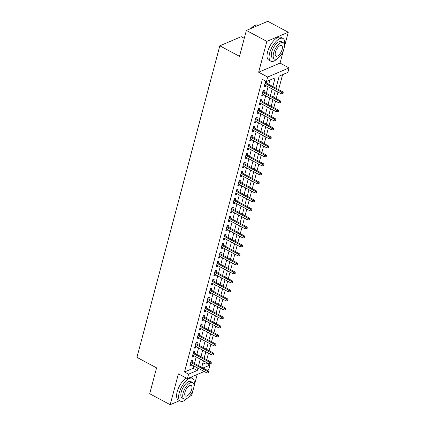 <?xml version="1.0" encoding="UTF-8"?>
<svg xmlns="http://www.w3.org/2000/svg" width="426" height="426" viewBox="0 0 426 426"><rect width="100%" height="100%" fill="white"/><g stroke="black" fill="none" stroke-linecap="round" stroke-linejoin="round"><path stroke-width="0.64" d="M202.51 364.305L205.912 362.851L210.007 365.039L208.809 369.544L207.18 370.237M189.107 396.627L191.594 395.568L193.042 390.115M193.867 387.021L197.201 374.497M244.279 38.308L241.238 36.679L219.827 45.816L136.927 357.361L156.587 367.867L149.702 393.757L170.182 404.7L179.591 400.685M219.827 45.816L239.487 56.323L246.372 30.432L267.789 21.3L288.264 32.243L266.852 41.375L258.646 72.218L267.656 77.031L289.073 67.899L287.875 72.399L279.19 76.105L275.979 88.182M258.646 72.218L280.058 63.085L283.487 50.204M284.312 47.11L288.264 32.243M280.058 63.085L289.073 67.899M205.912 362.851L206.077 362.217M206.743 359.72L208.474 353.213M209.139 350.715L210.87 344.208M211.536 341.711L213.266 335.203M213.932 332.706L215.662 326.199M216.328 323.707L218.059 317.2M218.724 314.702L220.455 308.195M221.121 305.698L222.851 299.19M223.517 296.693L225.248 290.186M225.913 287.688L227.644 281.181M228.309 278.684L230.04 272.177M230.7 269.679L232.436 263.172M233.097 260.675L234.832 254.168M235.493 251.67L237.223 245.163M237.889 242.666L239.62 236.158M240.285 233.661L242.016 227.154M242.682 224.656L244.412 218.149M245.078 215.652L246.808 209.145M247.474 206.647L249.205 200.14M249.87 197.643L251.601 191.136M252.267 188.638L253.997 182.131M254.663 179.634L256.393 173.126M257.059 170.629L258.79 164.127M259.455 161.63L261.186 155.123M261.846 152.625L263.582 146.118M264.242 143.621L265.978 137.113M266.639 134.616L268.369 128.109M269.035 125.611L270.766 119.104M271.431 116.607L273.162 110.1M273.827 107.602L275.558 101.095M276.224 98.598L277.954 92.091M278.62 89.593L282.598 74.651M246.372 30.432L266.852 41.375M192.11 362.185L192.659 360.124L191.21 360.742L189.772 366.142L191.221 365.524L191.444 364.683M194.506 353.181L195.055 351.12L193.606 351.738L192.169 357.137L193.617 356.519L193.841 355.678M196.903 344.176L197.451 342.115L196.003 342.733L194.565 348.133L196.013 347.515L196.237 346.673M199.293 335.171L199.842 333.111L198.399 333.728L196.961 339.128L198.41 338.516L198.633 337.669M201.69 326.167L202.238 324.106L200.795 324.724L199.357 330.123L200.8 329.511L201.029 328.664M204.086 317.162L204.634 315.102L203.191 315.719L201.754 321.124L203.197 320.506L203.426 319.66M206.482 308.158L207.031 306.097L205.588 306.715L204.15 312.12L205.593 311.502L205.817 310.655M208.878 299.153L209.427 297.092L207.979 297.71L206.546 303.115L207.989 302.497L208.213 301.651M211.275 290.149L211.823 288.088L210.375 288.706L208.937 294.11L210.385 293.493L210.609 292.646M213.671 281.144L214.219 279.083L212.771 279.701L211.333 285.106L212.782 284.488L213.005 283.641M216.067 272.139L216.616 270.079L215.167 270.696L213.73 276.101L215.178 275.484L215.402 274.637M218.463 263.14L219.012 261.074L217.564 261.692L216.126 267.097L217.574 266.479L217.798 265.632M220.86 254.136L221.408 252.07L219.96 252.687L218.522 258.092L219.97 257.474L220.194 256.633M223.256 245.131L223.804 243.07L222.356 243.683L220.918 249.088L222.367 248.47L222.59 247.628M225.652 236.126L226.201 234.066L224.752 234.678L223.315 240.083L224.763 239.465L224.987 238.624M228.048 227.122L228.597 225.061L227.149 225.679L225.711 231.078L227.159 230.461L227.383 229.619M230.445 218.117L230.993 216.057L229.545 216.674L228.107 222.074L229.555 221.456L229.779 220.615M232.836 209.113L233.384 207.052L231.941 207.67L230.503 213.069L231.946 212.452L232.175 211.61M235.232 200.108L235.78 198.047L234.337 198.665L232.9 204.065L234.343 203.447L234.572 202.606M237.628 191.104L238.177 189.043L236.734 189.661L235.296 195.06L236.739 194.442L236.968 193.601M240.024 182.099L240.573 180.038L239.13 180.656L237.692 186.055L239.135 185.438L239.359 184.596M242.421 173.094L242.969 171.034L241.521 171.651L240.083 177.051L241.531 176.439L241.755 175.592M244.817 164.09L245.365 162.029L243.917 162.647L242.479 168.052L243.928 167.434L244.151 166.587M247.213 155.085L247.762 153.025L246.313 153.642L244.875 159.047L246.324 158.429L246.547 157.583M249.609 146.081L250.158 144.02L248.709 144.638L247.272 150.043L248.72 149.425L248.944 148.578M252.006 137.076L252.554 135.015L251.106 135.633L249.668 141.038L251.116 140.42L251.34 139.574M254.402 128.072L254.95 126.011L253.502 126.629L252.064 132.033L253.513 131.416L253.736 130.569M256.798 119.067L257.347 117.006L255.898 117.624L254.46 123.029L255.909 122.411L256.132 121.564M259.194 110.062L259.743 108.002L258.294 108.619L256.857 114.024L258.305 113.407L258.529 112.56M261.591 101.063L262.139 98.997L260.691 99.615L259.253 105.02L260.701 104.402L260.925 103.555M263.982 92.059L264.53 89.992L263.087 90.61L261.649 96.015L263.098 95.397L263.321 94.556M272.832 86.499L275.143 77.83L266.458 81.536L262.363 79.348L184.501 371.983L193.18 368.282L193.803 365.945M194.469 363.447L196.2 356.94M196.86 354.443L198.596 347.935M199.256 345.438L200.992 338.931M201.652 336.433L203.383 329.926M204.049 327.429L205.779 320.922M206.445 318.424L208.176 311.917M208.841 309.42L210.572 302.913M211.237 300.415L212.968 293.908M213.634 291.411L215.364 284.903M216.03 282.406L217.761 275.899M218.426 273.401L220.157 266.894M220.822 264.397L222.553 257.89M223.219 255.392L224.949 248.885M225.615 246.388L227.346 239.881M228.011 237.383L229.742 230.876M230.402 228.379L232.138 221.871M232.798 219.374L234.534 212.867M235.195 210.375L236.925 203.868M237.591 201.37L239.321 194.863M239.987 192.366L241.718 185.858M242.383 183.361L244.114 176.854M244.78 174.356L246.51 167.849M247.176 165.352L248.906 158.845M249.572 156.347L251.303 149.84M251.968 147.343L253.699 140.836M254.365 138.338L256.095 131.831M256.761 129.334L258.491 122.826M259.157 120.329L260.888 113.822M261.548 111.324L263.284 104.817M263.944 102.32L265.68 95.813M266.341 93.315L268.071 86.808M268.737 84.311L269.866 80.083M266.101 81.345L265.483 81.606L264.045 87.01L265.489 86.393L265.717 85.551M266.378 83.054L266.825 81.377M204.208 371.504L187.397 378.677L178.387 373.863L170.182 404.7M187.397 378.677L188.596 374.172L197.275 370.471L197.898 368.133M184.501 371.983L188.596 374.172M266.458 81.536L267.656 77.031M203.026 368.016L210.007 365.039M275.313 90.679L273.583 97.187M272.917 99.684L271.186 106.191M270.521 108.689L268.79 115.196M268.124 117.693L266.394 124.2M265.728 126.698L263.998 133.205M263.332 135.702L261.601 142.209M260.941 144.702L259.205 151.209M258.545 153.706L256.809 160.213M256.148 162.711L254.418 169.218M253.752 171.715L252.022 178.222M251.356 180.72L249.625 187.227M248.96 189.724L247.229 196.232M246.563 198.729L244.833 205.236M244.167 207.734L242.437 214.241M241.771 216.738L240.04 223.245M239.375 225.743L237.644 232.25M236.978 234.747L235.248 241.254M234.582 243.752L232.852 250.259M232.186 252.756L230.455 259.264M229.795 261.761L228.059 268.268M227.399 270.766L225.663 277.273M225.003 279.77L223.272 286.277M222.606 288.775L220.876 295.282M220.21 297.779L218.479 304.286M217.814 306.779L216.083 313.286M215.418 315.783L213.687 322.29M213.021 324.788L211.291 331.295M210.625 333.792L208.894 340.299M208.229 342.797L206.498 349.304M205.833 351.801L204.102 358.309M203.436 360.806L201.706 367.313M198.564 365.636L200.295 359.129M200.96 356.631L202.691 350.124M203.356 347.627L205.087 341.12M205.747 338.622L207.483 332.115M208.144 329.618L209.88 323.11M210.54 320.613L212.27 314.106M212.936 311.608L214.667 305.101M215.332 302.604L217.063 296.097M217.729 293.599L219.459 287.092M220.125 284.595L221.855 278.087M222.521 275.59L224.252 269.083M224.917 266.585L226.648 260.078M227.314 257.581L229.044 251.074M229.71 248.576L231.44 242.069M232.106 239.572L233.837 233.065M234.502 230.567L236.233 224.06M236.899 221.568L238.629 215.061M239.29 212.563L241.025 206.056M241.686 203.559L243.422 197.052M244.082 194.554L245.813 188.047M246.478 185.55L248.209 179.042M248.875 176.545L250.605 170.038M251.271 167.54L253.001 161.033M253.667 158.536L255.398 152.029M256.063 149.531L257.794 143.024M258.46 140.527L260.19 134.02M260.856 131.522L262.586 125.015M263.252 122.518L264.983 116.01M265.648 113.513L267.379 107.006M268.045 104.508L269.775 98.001M270.435 95.504L272.171 88.997M193.18 368.282L197.275 370.471M264.37 85.791L265.489 86.393M261.974 94.796L263.098 95.397M259.578 103.8L260.701 104.402M257.182 112.805L258.305 113.407M254.785 121.809L255.909 122.411M252.389 130.814L253.513 131.416M249.993 139.819L251.116 140.42M247.597 148.823L248.72 149.425M245.2 157.828L246.324 158.429M242.804 166.832L243.928 167.434M240.408 175.837L241.531 176.439M238.012 184.841L239.135 185.438M235.615 193.846L236.739 194.442M233.224 202.851L234.343 203.447M230.828 211.855L231.946 212.452M228.432 220.86L229.555 221.456M226.036 229.864L227.159 230.461M223.639 238.864L224.763 239.465M221.243 247.868L222.367 248.47M218.847 256.873L219.97 257.474M216.451 265.877L217.574 266.479M214.054 274.882L215.178 275.484M211.658 283.886L212.782 284.488M209.262 292.891L210.385 293.493M206.866 301.896L207.989 302.497M204.469 310.9L205.593 311.502M202.078 319.905L203.197 320.506M199.682 328.909L200.8 329.511M197.286 337.914L198.41 338.516M194.89 346.918L196.013 347.515M192.493 355.923L193.617 356.519M190.097 364.928L191.221 365.524M282.683 92.953L282.443 93.853L283.024 93.608L283.263 92.708L282.683 92.953L281.485 92.123L281.053 93.747L264.594 84.95M265.025 83.331L281.485 92.123L282.523 91.681L265.26 82.452M283.263 92.708L282.523 91.681M281.053 93.747L282.443 93.853M250.882 28.51A12.583 5.463 -61.9 0 1 254.785 25.517A12.583 5.463 -61.9 0 1 254.945 25.448M258.374 25.315L258.241 25.24A12.892 5.602 118.1 0 0 255.105 25.379A12.892 5.602 118.1 0 0 251.148 28.398M284.424 45.523A12.892 5.602 118.1 0 0 282.976 38.462A12.892 5.602 118.1 0 0 269.669 52.915A12.892 5.602 118.1 0 0 270.824 61.2A12.892 5.602 118.1 0 0 277.502 58.474M282.976 38.462L280.931 37.366A12.892 5.602 118.1 0 0 267.619 51.823A12.892 5.602 118.1 0 0 268.779 60.103L270.824 61.2M274.413 59.022L272.528 58.016A9.281 4.031 -61.9 0 1 271.692 52.052A9.281 4.031 -61.9 0 1 281.277 41.647L283.162 42.653A9.281 4.031 118.1 0 0 273.577 53.058A9.281 4.031 118.1 0 0 274.413 59.022A9.281 4.031 118.1 0 0 283.993 48.617A9.281 4.031 118.1 0 0 283.162 42.653M275.43 52.27A5.98 2.599 118.1 0 0 275.968 56.11A5.98 2.599 118.1 0 0 282.145 49.405A5.98 2.599 118.1 0 0 281.607 45.561A5.98 2.599 118.1 0 0 275.43 52.27M193.979 385.434A12.892 5.602 118.1 0 0 192.536 378.373A12.892 5.602 118.1 0 0 179.224 392.825A12.892 5.602 118.1 0 0 180.384 401.111A12.892 5.602 118.1 0 0 187.057 398.385M186.199 378.038A12.892 5.602 118.1 0 0 177.179 391.734A12.892 5.602 118.1 0 0 178.334 400.014L180.384 401.111M183.968 398.933L182.083 397.927A9.281 4.031 -61.9 0 1 181.252 391.963A9.281 4.031 -61.9 0 1 190.832 381.558L192.717 382.564A9.281 4.031 118.1 0 0 183.132 392.969A9.281 4.031 118.1 0 0 183.968 398.933A9.281 4.031 118.1 0 0 193.553 388.528A9.281 4.031 118.1 0 0 192.717 382.564M184.985 392.181A5.98 2.599 118.1 0 0 185.523 396.02A5.98 2.599 118.1 0 0 191.7 389.316A5.98 2.599 118.1 0 0 191.162 385.471A5.98 2.599 118.1 0 0 184.985 392.181M280.287 101.958L280.047 102.858L280.627 102.613L280.867 101.713L280.287 101.958L279.089 101.127L278.657 102.751L262.198 93.954M262.629 92.33L279.089 101.127L280.127 100.685L262.863 91.457M280.867 101.713L280.127 100.685M278.657 102.751L280.047 102.858M277.89 110.962L277.651 111.862L278.231 111.617L278.471 110.717L277.89 110.962L276.692 110.132L276.261 111.75L259.801 102.959M260.233 101.335L276.692 110.132L277.731 109.69L260.467 100.461M278.471 110.717L277.731 109.69M276.261 111.75L277.651 111.862M275.494 119.967L275.255 120.867L275.835 120.622L276.075 119.722L275.494 119.967L274.296 119.136L273.865 120.755L257.405 111.963M257.837 110.339L274.296 119.136L275.334 118.694L258.071 109.466M276.075 119.722L275.334 118.694M273.865 120.755L275.255 120.867M273.098 128.971L272.858 129.871L273.439 129.626L273.678 128.727L273.098 128.971L271.9 128.141L271.469 129.76L255.009 120.968M255.44 119.344L271.9 128.141L272.938 127.699L255.675 118.471M273.678 128.727L272.938 127.699M271.469 129.76L272.858 129.871M270.702 137.976L270.462 138.876L271.042 138.631L271.282 137.731L270.702 137.976L269.504 137.145L269.072 138.764L252.613 129.973M253.044 128.348L269.504 137.145L270.547 136.703L253.278 127.475M271.282 137.731L270.547 136.703M269.072 138.764L270.462 138.876M268.305 146.981L268.066 147.881L268.646 147.636L268.886 146.736L268.305 146.981L267.107 146.15L266.676 147.769L250.216 138.977M250.648 137.353L267.107 146.15L268.151 145.703L250.882 136.48M268.886 146.736L268.151 145.703M266.676 147.769L268.066 147.881M265.909 155.985L265.67 156.885L266.25 156.64L266.49 155.735L265.909 155.985L264.711 155.155L264.28 156.773L247.82 147.982M248.251 146.358L264.711 155.155L265.755 154.707L248.486 145.484M266.49 155.735L265.755 154.707M264.28 156.773L265.67 156.885M263.518 164.99L263.279 165.89L263.854 165.639L264.093 164.74L263.518 164.99L262.315 164.159L261.883 165.778L245.424 156.981M245.855 155.362L262.315 164.159L263.359 163.712L246.09 154.489M264.093 164.74L263.359 163.712M261.883 165.778L263.279 165.89M261.122 173.994L260.882 174.894L261.457 174.644L261.697 173.744L261.122 173.994L259.919 173.164L259.487 174.782L243.028 165.986M243.459 164.367L259.919 173.164L260.962 172.716L243.693 163.488M261.697 173.744L260.962 172.716M259.487 174.782L260.882 174.894M258.726 182.999L258.486 183.899L259.061 183.649L259.301 182.749L258.726 182.999L257.522 182.168L257.091 183.787L240.631 174.99M241.063 173.371L257.522 182.168L258.566 181.721L241.297 172.493M259.301 182.749L258.566 181.721M257.091 183.787L258.486 183.899M256.33 192.004L256.09 192.903L256.665 192.653L256.905 191.753L256.33 192.004L255.126 191.173L254.695 192.792L238.24 183.995M238.672 182.376L255.126 191.173L256.17 190.726L238.901 181.497M256.905 191.753L256.17 190.726M254.695 192.792L256.09 192.903M253.933 201.008L253.694 201.908L254.274 201.658L254.514 200.758L253.933 201.008L252.73 200.177L252.298 201.796L235.844 192.999M236.276 191.38L252.73 200.177L253.774 199.73L236.505 190.502M254.514 200.758L253.774 199.73M252.298 201.796L253.694 201.908M251.537 210.007L251.297 210.913L251.878 210.662L252.117 209.762L251.537 210.007L250.334 209.182L249.902 210.801L233.448 202.004M233.879 200.385L250.334 209.182L251.377 208.735L234.108 199.506M252.117 209.762L251.377 208.735M249.902 210.801L251.297 210.913M249.141 219.012L248.901 219.917L249.482 219.667L249.721 218.767L249.141 219.012L247.943 218.181L247.511 219.805L231.052 211.008M231.483 209.39L247.943 218.181L248.981 217.739L231.717 208.511M249.721 218.767L248.981 217.739M247.511 219.805L248.901 219.917M246.745 228.016L246.505 228.916L247.085 228.671L247.325 227.772L246.745 228.016L245.546 227.186L245.115 228.81L228.655 220.013M229.087 218.394L245.546 227.186L246.585 226.744L229.321 217.516M247.325 227.772L246.585 226.744M245.115 228.81L246.505 228.916M244.348 237.021L244.109 237.921L244.689 237.676L244.929 236.776L244.348 237.021L243.15 236.19L242.719 237.815L226.259 229.018M226.691 227.399L243.15 236.19L244.189 235.748L226.925 226.52M244.929 236.776L244.189 235.748M242.719 237.815L244.109 237.921M241.952 246.026L241.712 246.926L242.293 246.681L242.532 245.781L241.952 246.026L240.754 245.195L240.323 246.819L223.863 238.022M224.294 236.403L240.754 245.195L241.792 244.753L224.529 235.525M242.532 245.781L241.792 244.753M240.323 246.819L241.712 246.926M239.556 255.03L239.316 255.93L239.897 255.685L240.136 254.785L239.556 255.03L238.358 254.2L237.926 255.824L221.467 247.027M221.898 245.408L238.358 254.2L239.396 253.758L222.132 244.529M240.136 254.785L239.396 253.758M237.926 255.824L239.316 255.93M237.16 264.035L236.92 264.935L237.5 264.69L237.74 263.79L237.16 264.035L235.961 263.204L235.53 264.828L219.07 256.031M219.502 254.407L235.961 263.204L237.005 262.762L219.736 253.534M237.74 263.79L237.005 262.762M235.53 264.828L236.92 264.935M234.763 273.039L234.524 273.939L235.104 273.694L235.344 272.794L234.763 273.039L233.565 272.209L233.134 273.827L216.674 265.036M217.106 263.412L233.565 272.209L234.609 271.767L217.34 262.538M235.344 272.794L234.609 271.767M233.134 273.827L234.524 273.939M232.372 282.044L232.133 282.944L232.708 282.699L232.947 281.799L232.372 282.044L231.169 281.213L230.738 282.832L214.278 274.04M214.709 272.416L231.169 281.213L232.213 280.771L214.944 271.543M232.947 281.799L232.213 280.771M230.738 282.832L232.133 282.944M229.976 291.049L229.736 291.948L230.312 291.703L230.551 290.804L229.976 291.049L228.773 290.218L228.341 291.837L211.882 283.045M212.313 281.421L228.773 290.218L229.816 289.776L212.547 280.548M230.551 290.804L229.816 289.776M228.341 291.837L229.736 291.948M227.58 300.053L227.34 300.953L227.915 300.708L228.155 299.808L227.58 300.053L226.376 299.222L225.945 300.841L209.485 292.05M209.917 290.425L226.376 299.222L227.42 298.78L210.151 289.552M228.155 299.808L227.42 298.78M225.945 300.841L227.34 300.953M225.184 309.058L224.944 309.958L225.519 309.713L225.759 308.813L225.184 309.058L223.98 308.227L223.549 309.846L207.095 301.054M207.526 299.43L223.98 308.227L225.024 307.78L207.755 298.557M225.759 308.813L225.024 307.78M223.549 309.846L224.944 309.958M222.787 318.062L222.548 318.962L223.128 318.717L223.368 317.812L222.787 318.062L221.584 317.232L221.153 318.85L204.698 310.059M205.13 308.435L221.584 317.232L222.628 316.784L205.359 307.561M223.368 317.812L222.628 316.784M221.153 318.85L222.548 318.962M220.391 327.067L220.151 327.967L220.732 327.716L220.972 326.817L220.391 327.067L219.188 326.236L218.756 327.855L202.302 319.058M202.733 317.439L219.188 326.236L220.231 325.789L202.962 316.566M220.972 326.817L220.231 325.789M218.756 327.855L220.151 327.967M217.995 336.071L217.755 336.971L218.336 336.721L218.575 335.821L217.995 336.071L216.797 335.241L216.365 336.859L199.906 328.063M200.337 326.444L216.797 335.241L217.835 334.793L200.571 325.565M218.575 335.821L217.835 334.793M216.365 336.859L217.755 336.971M215.599 345.076L215.359 345.976L215.939 345.726L216.179 344.826L215.599 345.076L214.4 344.245L213.969 345.864L197.51 337.067M197.941 335.448L214.4 344.245L215.439 343.798L198.175 334.57M216.179 344.826L215.439 343.798M213.969 345.864L215.359 345.976M213.202 354.081L212.963 354.98L213.543 354.73L213.783 353.83L213.202 354.081L212.004 353.25L211.573 354.869L195.113 346.072M195.545 344.453L212.004 353.25L213.043 352.803L195.779 343.574M213.783 353.83L213.043 352.803M211.573 354.869L212.963 354.98M210.806 363.085L210.566 363.985L211.147 363.735L211.387 362.835L210.806 363.085L209.608 362.254L209.177 363.873L192.717 355.076M193.148 353.458L209.608 362.254L210.646 361.807L193.383 352.579M211.387 362.835L210.646 361.807M209.177 363.873L210.566 363.985M208.41 372.084L208.17 372.99L208.751 372.739L208.99 371.839L208.41 372.084L207.212 371.259L206.78 372.878L190.321 364.081M190.752 362.462L207.212 371.259L208.25 370.812L190.986 361.583M208.99 371.839L208.25 370.812M206.78 372.878L208.17 372.99M254.785 25.517L255.105 25.379M192.536 378.373L190.571 377.324"/></g></svg>
